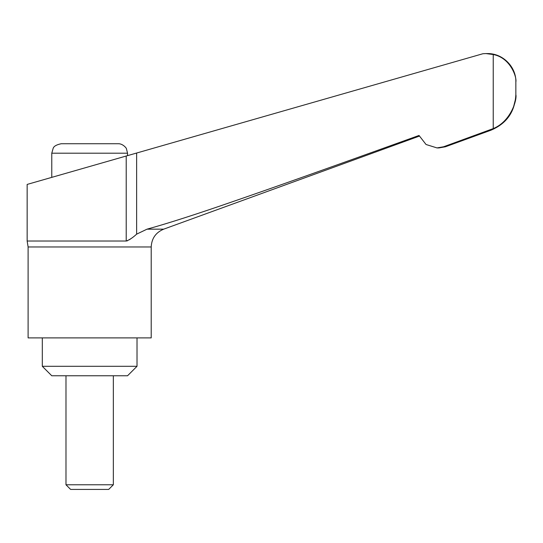 <?xml version="1.0" encoding="UTF-8"?>
<svg xmlns="http://www.w3.org/2000/svg" width="543" height="543" viewBox="0 0 543 543"><rect width="100%" height="100%" fill="white"/><g stroke="black" fill="none" stroke-linecap="round" stroke-linejoin="round"><path stroke-width="0.81" d="M443.55 146.78L445.416 146.78L490.92 130.218C506.68 123.566 514.988 111.702 515.85 94.618L515.85 81.986L515.85 94.618C517.221 99.518 510.915 121.442 493.227 128.596L443.55 146.78L437.006 147.92L426.045 144.499L419.033 135.458C320.845 170.821 273.265 187.661 233.436 201.405C196.654 214.159 167.848 223.417 147.017 229.166L136.632 234.148C132.73 237.739 129.261 240.026 126.214 241.024L27.15 241.024L28.107 246.97L28.107 337.889L151.212 337.889L151.212 246.97C151.64 238.425 155.793 232.492 163.674 229.166L419.298 136.13M42.306 337.889L42.306 366.301L51.775 375.77L127.544 375.77L137.012 366.301L137.012 337.889M65.981 375.77L65.981 484.777L70.624 489.426L108.688 489.426L113.338 484.777L113.338 375.77M493.227 128.596L493.227 54.524L485.897 53.574L482.897 53.737L51.775 177.364L51.775 153.201L127.544 153.201L126.41 148.701C126.784 148.558 122.894 143.44 118.075 143.732L61.244 143.732C56.608 144.682 53.913 146.189 53.173 148.253L51.775 153.201M127.544 155.637L127.544 153.201M53.105 176.984L27.15 184.423L27.15 241.024M126.214 156.017L126.214 241.024L127.571 240.759M129.485 239.714L131.209 238.431M493.227 54.524C510.807 57.816 516.99 77.812 515.85 81.986L515.85 81.973M513.406 107.433L515.585 98.86M515.85 81.986L515.85 81.986C516.352 67.359 503.171 53.295 487.438 53.574L485.897 53.574L487.438 53.574M65.981 484.777L113.338 484.777M42.306 366.301L137.012 366.301M28.107 246.97L151.212 246.97M136.632 234.148L136.632 153.031M489.406 130.218L490.92 130.218M147.017 229.166L163.674 229.166M437.013 147.92L438.941 147.92L437.013 147.92M445.416 146.78L438.941 147.92"/></g></svg>
